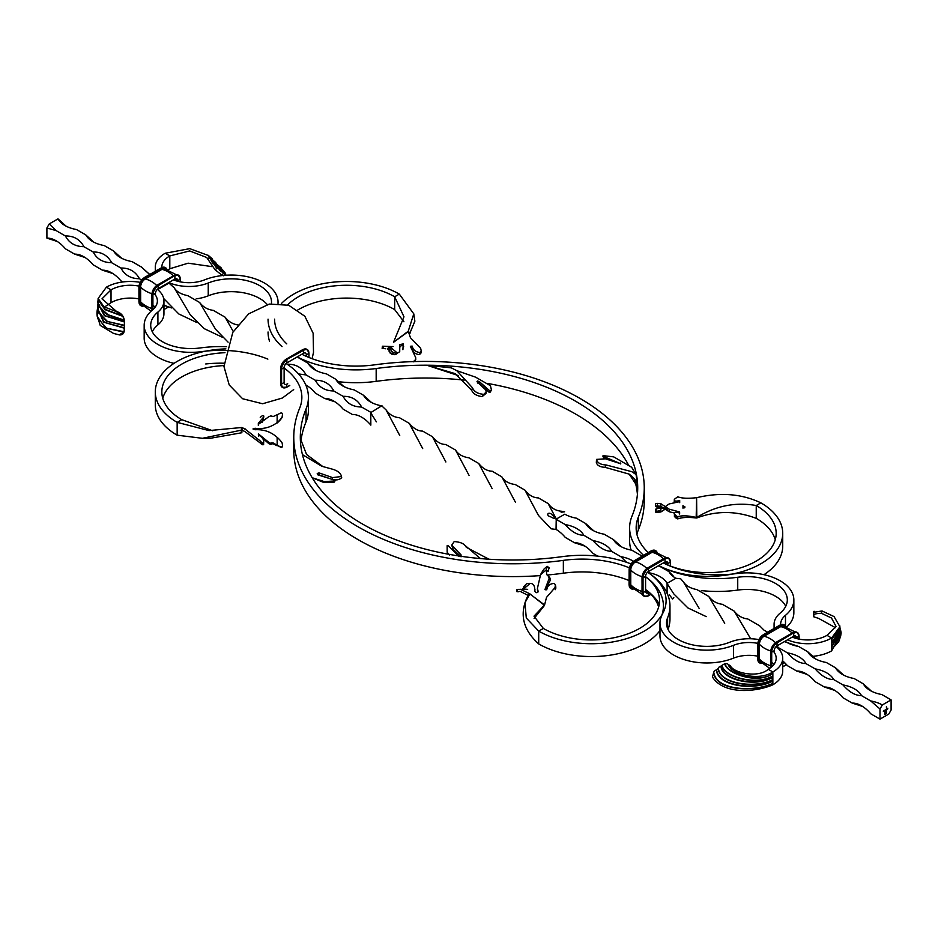 <?xml version="1.0" encoding="UTF-8"?>
<svg xmlns="http://www.w3.org/2000/svg" width="938" height="938" viewBox="0 0 938 938"><rect width="100%" height="100%" fill="white"/><g stroke="black" fill="none" stroke-linecap="round" stroke-linejoin="round"><path stroke-width="1.41" d="M645.579 576.8A68.075 39.302 180 0 1 659.543 600.648A68.075 39.302 180 0 1 617.521 636.949A68.075 39.302 180 0 1 543.348 628.437L538.717 631.11L538.717 643.937C522.607 629.504 519.042 613.393 528 595.583L529.747 593.754L527.965 595.325L520.203 591.386L517.506 591.515L517.354 589.381L527.672 589.357L522.443 588.912M645.579 589.615A68.075 39.302 180 0 1 658.64 607.062M659.977 630.559A74.618 43.078 180 0 1 538.717 643.937L538.717 631.11A74.618 43.078 180 0 0 620.03 640.443A74.618 43.078 180 0 0 666.097 600.648A74.618 43.078 180 0 0 647.525 572.203A87.867 50.734 0 0 1 669.978 606.054A87.867 50.734 0 0 1 667.61 617.755L667.61 628.472M713.771 672.218L714.088 671.42A3.271 2.673 -3.7 0 1 716.315 670.013L718.391 668.278A3.271 2.673 -3.7 0 1 720.619 666.215L721.275 665.992C721.826 679.792 756.403 687.273 772.853 677.248L772.853 684.787C757.036 691.904 723.843 695.281 712.446 676.978L713.771 672.218C716.011 690.849 754.926 692.103 772.853 683.31C754.867 692.408 716.046 691.2 713.607 672.569M730.374 665.851L727.22 663.717L730.374 665.851C733.903 673.144 758.42 678.28 768.222 669.286L772.853 671.96L772.853 677.248C756.309 687.777 721.498 680.12 720.947 666.132M776.089 646.599A33.709 19.464 180 0 1 782.726 658.195A33.709 19.464 180 0 1 772.853 671.96C758.092 681.715 731.734 673.672 728.392 665.019M716.655 669.861C718.367 686.639 755.665 690.227 772.853 681.07C755.582 690.755 718.086 686.968 716.315 670.013M718.391 668.278C719.575 683.931 755.747 688.949 772.853 679.499C755.594 689.301 719.563 684.236 718.215 668.56M727.22 663.717L724.992 663.741C727.313 673.414 757.716 684.212 772.853 673.543C757.599 684.728 726.786 673.683 724.664 663.787L722.096 665.265C723.515 676.638 756.391 686.135 772.853 675.794C756.345 686.464 723.433 676.931 721.92 665.511L721.275 665.992M534.109 618.459L544.521 605.362L529.747 593.754L520.262 589.24M529.7 593.848L544.568 604.951L534.003 616.172L543.348 628.437L538.717 631.11L526.288 617.99L524.94 602.829L529.782 594.024L528 595.583M555.038 587.563L555.19 589.697L555.882 588.091L555.39 584.784L555.038 587.563L546.514 597.389L544.568 604.951M549.117 578.523L550.231 580.458L550.313 578.5L548.707 576.354L549.117 578.523L544.919 589.615L546.748 589.803C547.405 585.828 549.891 583.706 554.206 583.424L555.378 584.726L555.882 588.091M534.988 589.697L534.777 591.245C536.032 592.968 537.169 593.133 538.201 591.726L537.439 588.337L540.558 574.689L546.233 569.917L546.784 574.443L548.707 576.354M548.331 576.178L546.784 574.443L547.499 575.662M534.777 591.28L534.777 591.245C535 585.969 533.452 583.354 530.134 583.424A26.475 10.611 -51.7 0 0 526.499 583.776L523.463 587.024L524.459 588.161L525.749 587.106M526.429 586.543L530.134 583.424M522.548 588.689L526.992 586.144L524.401 588.138M516.662 589.568L517.354 589.381L516.662 589.568L516.955 591.702L518.351 591.772M550.231 580.458L545.236 589.826M547.206 566.317L546.233 569.917L548.12 571.406L549.093 567.807L547.206 566.317L544.204 568.815A26.475 10.611 -51.7 0 0 540.534 574.666M555.671 586.531L555.472 585.242M466.209 547.124L465.518 546.209C463.935 543.559 460.171 542.012 454.203 541.566L451.729 545.107L461.05 554.886L461.05 555.882M458.823 556.269L448.282 545.717L447.133 545.728L447.168 552.212L449.384 555.026M448.939 554.323L447.567 552.74M466.327 547.3L465.154 545.541L480.408 558.556M461.05 556.832L452.984 549.152L451.729 545.107M488.968 559.224L466.362 547.358M629.328 567.83A81.325 46.947 0 0 0 563.351 560.373A219.07 126.478 180 0 1 293.77 437.296A219.07 126.478 180 0 1 299.668 408.136A81.325 46.947 180 0 0 301.86 397.302A81.325 46.947 180 0 0 284.12 368.036M629.058 580.54A81.325 46.947 0 0 0 563.351 573.2A219.07 126.478 180 0 1 548.343 574.935M540.265 575.604A219.07 126.478 180 0 1 293.77 450.123L293.77 437.296M631.051 563.926A87.867 50.734 0 0 0 561.85 556.691A212.527 122.702 180 0 1 300.312 437.296A212.527 122.702 180 0 1 306.046 409.003L306.046 421.83A212.527 122.702 180 0 0 300.735 442.361M659.285 604.084A81.325 46.947 0 0 0 645.579 589.533M659.977 623.113L659.977 635.941A46.83 27.038 180 0 0 685.103 659.895A46.83 27.038 180 0 0 733.516 658.148L733.516 645.321A46.83 27.038 180 0 1 685.103 647.068A46.83 27.038 180 0 1 659.977 623.113A46.83 27.038 180 0 1 661.231 616.876A81.325 46.947 0 0 0 663.424 606.054A81.325 46.947 0 0 0 645.579 576.706M668.044 629.457A87.867 50.734 0 0 0 669.978 618.881L669.978 606.054M758.924 639.599A33.709 19.464 180 0 0 729.787 642.213A40.287 23.262 180 0 1 688.14 643.726A40.287 23.262 180 0 1 666.519 623.113A40.287 23.262 180 0 1 667.61 617.755M782.726 658.195L782.726 671.022A33.709 19.464 180 0 1 772.853 684.787L772.853 671.96L768.222 669.286A27.167 15.688 180 0 0 776.183 658.195A27.167 15.688 180 0 0 773.334 651.207M733.516 658.148A27.167 15.688 180 0 1 757.716 656.166M771.704 662.404A27.167 15.688 180 0 1 773.803 664.608M733.516 645.321A27.167 15.688 180 0 1 757.775 643.351M452.737 546.96L452.984 549.152M302.446 454.637L321.851 466.28L331.818 469.012C337.492 470.548 340.717 473.045 341.502 476.504L332.603 477.606L319.026 472.893L317.232 473.491L317.654 474.769L334.854 480.233L334.878 480.924L324.36 481.616L323.622 482.413L333.588 482.554L334.854 480.233M317.232 473.491L317.654 474.769M312.19 477.735L324.36 481.616M319.026 472.893L319.026 474.839L332.193 479.412C336.226 480.444 339.38 479.869 341.69 477.688L341.502 476.504M300.324 438.398L306.574 454.508L323.024 466.69M312.917 478.052L323.622 482.413M154.547 293.957A27.167 15.688 0 0 1 157.385 300.946A27.167 15.688 0 0 1 152.531 309.892A46.83 27.038 0 0 0 144.171 325.31A46.83 27.038 0 0 0 201.787 351.621A81.325 46.947 180 0 1 267.869 359.125M205.75 363.967A81.325 46.947 180 0 1 223.889 363.217M157.291 289.35A33.709 19.464 0 0 1 163.939 300.946A33.709 19.464 0 0 1 157.912 312.049A40.287 23.262 0 0 0 150.713 325.31A40.287 23.262 0 0 0 200.286 347.939A87.867 50.734 180 0 1 226.515 346.697M286.078 363.51A87.867 50.734 180 0 1 308.414 397.302A87.867 50.734 180 0 1 306.046 409.003M308.414 397.302L308.414 410.129A87.867 50.734 180 0 1 306.046 421.83M144.171 325.31L144.171 338.137A46.83 27.038 0 0 0 174.046 363.346M157.912 312.049L157.912 324.876A40.287 23.262 0 0 0 152.273 331.724M157.912 324.876A33.709 19.464 0 0 0 163.939 313.773L163.939 300.946M155.016 307.359A27.167 15.688 0 0 0 152.906 305.143M138.93 298.917A27.167 15.688 0 0 0 111.024 302.681L111.024 289.854L106.393 287.18L98.115 298.472L104.001 306.808L115.984 311.451L122.667 315.989L105.373 309.411L98.115 299.949L98.115 298.472M140.137 282.338A33.709 19.464 0 0 0 106.393 287.18L111.024 289.854A27.167 15.688 0 0 1 138.988 286.102M332.603 477.606L332.193 479.412M277.132 422.592A26.475 26.158 -179.8 0 0 281.904 417.375A1.407 1.395 -179.8 0 0 282.139 416.812L282.139 417.211A1.407 1.395 -179.8 0 1 281.904 417.773A26.475 26.158 -179.8 0 1 277.261 422.874M281.916 442.572A1.407 1.395 -179.8 0 1 282.15 443.135L282.537 445.491A1.313 1.29 -179.8 0 1 280.743 446.887L277.167 445.386L277.132 437.354A26.475 26.158 -179.8 0 1 281.916 442.572M282.139 416.812L282.526 414.467A1.313 1.29 -179.8 0 0 280.72 413.06L273.239 416.519L270.789 415.909L268.819 416.695L258.489 424.246L258.325 423.284L258.325 425.453M282.537 414.256L282.537 414.655A1.313 1.29 -179.8 0 1 282.526 414.866L282.139 417.211M277.144 414.561L277.132 423.003M282.549 445.702L282.549 446.101A1.313 1.29 -179.8 0 1 280.732 447.285L273.251 443.006L273.251 443.838L277.167 445.785M260.248 417.363L262.406 415.628L263.601 415.651L263.848 416.824L258.325 423.284L258.489 424.246M263.848 416.824L262.112 422.592M277.132 422.604C270.554 427.47 263.203 429.358 255.054 428.256L255.054 429.745L252.955 428.959L255.054 428.256M255.066 429.745C263.543 429.241 270.894 431.773 277.132 437.354M273.251 443.838L271.891 443.815L271.903 442.842L273.251 443.006M271.891 443.815L270.812 444.448L268.831 443.662L268.831 442.373L270.812 443.357L270.812 444.448M271.903 442.842L270.812 443.357M258.501 436.123L258.501 433.954L258.337 434.904L258.501 433.954L268.831 442.373M261.725 437.331L268.831 443.662M258.337 434.904C262.394 437.096 264.153 439.77 263.625 442.924L263.625 444.706L261.491 444.202L260.272 442.994L260.272 440.954L261.491 442.255L261.491 444.202M262.429 444.729L262.429 442.853L263.625 442.924L263.625 444.706M262.429 442.853L261.491 442.255M260.272 440.954L244.689 428.772L241.969 427.599L241.969 430.202L241.418 427.529L241.418 430.132L244.654 431.374L260.272 442.994M241.852 430.261L241.852 432.781L241.218 432.84L241.418 430.132L202.42 438.304L210.147 438.316L241.218 432.84M242.063 430.202L242.063 427.611M224.991 352.7A68.075 39.302 0 0 0 161.84 391.896A68.075 39.302 0 0 0 181.784 419.685L177.153 422.358L177.153 435.185L202.42 438.304M241.418 427.529L208.998 430.589L177.153 422.358L181.784 419.685L212.75 430.776M223.924 365.574A68.075 39.302 0 0 0 162.755 398.31M155.298 404.724A74.618 43.078 0 0 0 177.153 435.185L177.153 422.358A74.618 43.078 0 0 1 155.298 391.896L155.298 404.724M225.894 348.877A74.618 43.078 0 0 0 155.298 391.896M124.437 321.922L124.191 331.137L124.437 321.922C124.25 316.645 121.635 313.175 116.605 311.498L101.996 298.835L111.024 289.854L111.024 302.681L105.888 306.093M96.989 314.875L100.225 325.416L113.545 333.424L119.466 334.925C122.163 335.101 123.734 333.834 124.191 331.137M113.545 333.424L119.466 334.925M116.605 311.498L115.984 311.451M99.78 305.049L98.959 306.679M97.235 316.446L105.455 327.995L123.875 332.087L119.548 334.667M124.097 330.786L123.992 331.712L106.651 328.23L97.669 318.111L97.47 311.24M98.889 306.515L99.709 304.932M97.751 308.696L103.579 322.168L124.191 328.148M124.203 327.808L104.353 322.309L97.669 309.599L97.833 307.828M97.974 310.654L106.264 321.171L124.262 325.638M124.262 325.263L107.424 321.476L98.467 312.213L97.974 306.093M98.08 303.572L104.353 315.684L124.344 321.957M98.373 305.178L106.932 314.558L124.285 320.468L124.355 321.359L105.138 315.766L98.044 304.451L98.103 302.681M98.115 299.656L104.974 309.634L122.89 316.352L124.238 320.093L108.046 314.758L98.9 306.55L98.162 301.286M606.206 464.99C600.531 464.697 597.307 462.833 596.521 459.397L605.42 458.811L620.792 463.794L603.169 456.302L603.146 455.657L613.651 456.853L631.637 467.253L636.093 474.534L637.699 486.928L629.199 474.136L604.987 467.312L606.206 464.99L631.731 471.662L636.093 474.534M620.792 463.794L620.358 463.009L620.358 463.9M604.435 458.788L603.146 455.657M596.521 459.397L596.334 462.446C597.107 465.436 599.992 467.065 604.987 467.312M637.699 486.928L637.676 487.397C637.008 483.516 638.356 481.686 629.199 474.136M648.264 552.552A81.325 46.947 180 0 1 636.152 527.895A81.325 46.947 180 0 1 638.344 517.072A219.07 126.478 0 0 0 644.254 487.912A219.07 126.478 0 0 0 374.661 364.835A81.325 46.947 0 0 1 301.884 354.236M636.914 534.308A81.325 46.947 180 0 1 638.344 529.9A219.07 126.478 0 0 0 644.254 500.74L644.254 487.912M643.527 555.296A87.867 50.734 180 0 1 629.609 527.895A87.867 50.734 180 0 1 631.978 516.205A212.527 122.702 0 0 0 637.711 487.912A212.527 122.702 0 0 0 376.173 368.517L376.173 381.344A212.527 122.702 0 0 1 464.263 380.125M637.418 494.326A212.527 122.702 0 0 0 634.194 478.532M628.354 464.732A212.527 122.702 0 0 0 487.643 383.454M472.506 387.793C474.077 391.685 477.852 393.866 483.82 394.335L486.283 391.896L486.013 393.444L482.214 396.563C476.879 396.024 473.362 393.948 471.662 390.337L472.506 387.793L456.818 370.674L451.33 367.86L426.966 365.269L458.377 375.575M486.283 391.896L485.286 389.458L476.973 381.707L477.407 381.016L479.201 381.508L489.73 390.806L491.477 390.067L490.457 385.717L475.578 377.158L456.818 370.674M785.481 626.092L785.481 615.316A46.83 27.038 0 0 0 793.853 599.886A46.83 27.038 0 0 0 736.224 573.587A81.325 46.947 180 0 1 663.342 562.929A68.075 39.302 0 0 0 736.283 569.085A68.075 39.302 0 0 0 776.172 533.312A68.075 39.302 0 0 0 756.239 505.523L760.87 502.85C741.7 493.775 720.278 492.063 696.606 497.703L696.16 517.975C687.917 517.026 681.785 517.342 677.775 518.925L676.544 518.421L676.544 516.135L677.775 516.697L677.775 518.925M774.753 628.108A33.709 19.464 0 0 1 774.085 624.262A33.709 19.464 0 0 1 780.111 613.159A40.287 23.262 0 0 0 787.31 599.886A40.287 23.262 0 0 0 737.737 577.257A87.867 50.734 180 0 1 658.699 565.614A74.618 43.078 0 0 0 738.781 572.579A74.618 43.078 0 0 0 782.726 533.312A74.618 43.078 0 0 0 760.87 502.85L756.239 505.523C735.392 501.877 715.577 505.852 696.805 517.448L696.172 517.436C688.14 515.583 682.008 515.337 677.775 516.697M785.751 606.3A40.287 23.262 0 0 0 737.737 590.084A87.867 50.734 180 0 1 701.319 590.588M631.122 550.09A87.867 50.734 180 0 1 629.609 540.722L629.609 527.895M786.865 626.924A46.83 27.038 0 0 0 793.853 612.713L793.853 599.886M812.285 656.377A33.709 19.464 0 0 0 831.631 650.855L841.105 633.326M787.521 639.81A33.709 19.464 0 0 0 831.631 638.028L831.631 650.855L831.631 649.377L839.369 640.42M785.481 615.316A27.167 15.688 0 0 0 780.627 624.262A27.167 15.688 0 0 0 780.639 624.767M792.211 637.101A27.167 15.688 0 0 0 826.999 635.354L831.631 638.028L831.631 649.377L838.83 641.604M476.973 381.707L477.407 381.016M490.891 390.853L490.152 392.166L488.956 392.119L479.201 383.454L477.407 382.985M426.966 365.269L455.129 373.617L471.662 390.337M490.246 392.014L491.477 390.067M274.588 319.155A81.325 46.947 0 0 0 286.782 343.883M268.045 319.155A87.867 50.734 0 0 0 282.033 346.614M297.24 356.921A87.867 50.734 0 0 0 376.173 368.517M268.045 331.982A87.867 50.734 0 0 0 269.476 341.08M337.891 381.625A87.867 50.734 0 0 0 376.173 381.344M173.413 279.852A27.167 15.688 180 0 0 204.507 279.887A46.83 27.038 180 0 1 252.92 278.129A46.83 27.038 180 0 1 278.047 302.095A46.83 27.038 180 0 1 278 303.349M168.734 282.561A33.709 19.464 180 0 0 208.236 282.995A40.287 23.262 180 0 1 249.883 281.482A40.287 23.262 180 0 1 271.504 302.095A40.287 23.262 180 0 1 271.399 303.713M208.236 282.995L208.236 295.822A40.287 23.262 180 0 1 267.236 304.51M208.236 295.822A33.709 19.464 180 0 1 196.206 298.847M168.242 269.722A27.167 15.688 180 0 1 169.801 268.749L169.801 255.922L165.17 253.248L189.746 248.652L208.353 255.499L213.032 263.812L208.353 255.499M155.954 270.848A33.709 19.464 180 0 1 155.298 267.013A33.709 19.464 180 0 1 165.17 253.248L169.801 255.922A27.167 15.688 180 0 0 161.84 267.013A27.167 15.688 180 0 0 161.852 267.506M482.214 396.563L483.82 394.335M488.956 392.119L489.73 390.806M813.668 612.491L813.832 616.841L818.557 618.377L835.477 627.686M813.668 612.643L813.586 615.258C813.774 614.109 816.388 613.452 821.418 613.288L831.49 618.013L836.016 626.373L826.999 635.354L831.631 638.028L839.909 626.736L834.023 616.559L822.028 610.955L813.703 612.326M821.418 613.288L822.028 610.955M840.483 630.324L838.771 641.721M840.413 632.587L831.631 647.138L839.967 628.917M840.19 630.16L838.783 637.957L831.631 645.555L839.358 636.691M839.967 631.157L831.631 643.316L839.979 629.105M839.944 628.765L838.795 634.205L831.631 641.85L839.358 632.951M839.909 626.736L839.909 628.167L831.631 639.61L839.909 627.499M657.304 505.957L660.868 506.297L660.868 503.729L657.292 503.389L657.304 505.957L655.486 506.18L656.119 506.778A26.475 4.925 180 0 0 660.762 507.728M660.891 507.962A26.475 4.925 180 0 0 656.108 508.947L655.486 509.569M656.108 511.515L655.463 512.101L657.28 512.336L660.856 511.984L660.88 510.507A26.475 4.925 180 0 0 656.108 511.515L656.108 508.947M657.292 503.389L655.486 503.612L655.498 506.145L655.486 503.612M660.88 507.927L660.88 510.507M664.948 509.064L660.891 507.786L660.868 506.297L664.96 509.064M675.618 515.372L675.618 517.717L674.41 516.428L674.41 514.024L676.544 516.135M675.618 517.717L676.544 518.421M674.41 516.428L674.41 514.024C673.847 512.148 675.606 511.82 679.698 513.051L679.522 514.012M674.199 512.957L669.204 511.773L669.204 509.193L679.522 511.902L679.698 513.051M669.204 511.773L667.235 510.542L667.235 507.927L669.204 509.193M660.868 503.729L666.132 507.165L666.144 509.78L667.235 510.542M666.132 507.165L667.235 507.927M664.972 506.45L664.784 508.947L666.144 509.78M684.658 507.845L682.958 507.552L682.958 505.699L685.068 507.012L682.958 508.15M660.856 511.984L665.265 509.123M666.121 505.934L669.193 503.941L679.522 501.689L679.687 500.552L679.687 502.651M674.152 502.534L674.387 499.274C673.871 501.127 675.63 501.56 679.687 500.552L679.522 501.689M674.387 499.274L677.752 496.777C681.738 498.348 687.847 498.664 696.055 497.738M775.269 539.725A68.075 39.302 0 0 0 756.239 518.351C736.06 510.729 716.257 510.6 696.805 517.975L696.16 517.975M696.805 517.975L696.606 497.703M756.239 518.351L756.239 505.523L756.239 518.351M763.978 574.689A74.618 43.078 0 0 0 782.726 546.139L782.726 533.312M395.59 354.611L397.466 353.122A26.475 10.623 51.8 0 1 393.819 352.77L391.932 354.247A26.475 10.623 51.8 0 0 395.601 354.587M402.906 349.71L403.234 343.906L399.776 344.574L399.717 351.691L397.466 353.122L391.791 348.373L388.907 351L391.791 348.373L390.525 348.045L389.106 349.839L388.004 349.323L389.669 350.132L391.228 348.397L389.903 349.862M388.907 351L391.545 354.048M390.783 349.522L391.767 351.387L389.891 352.876M393.421 352.559L391.767 351.387M382.985 346.509L382.129 348.444L382.821 348.643L382.129 348.444L382.411 346.356M382.434 346.321L382.129 348.444M382.223 348.338L385.729 348.784M382.634 346.216L383.818 346.251L383.279 348.35M383.818 346.251L391.263 346.532L391.334 348.666M388.907 347.365L393.092 346.532L391.263 346.532M387.793 349.299L389.317 347.482L390.525 348.045M403.68 346.31C402.648 344.903 401.511 345.055 400.256 346.79M413.904 361.177L413.787 361.869M414.373 360.579L415.475 359.829L414.162 361.681M412.157 346.099C413.189 350.038 415.874 352.184 420.212 352.524L419.673 354.611C415.346 354.329 412.861 352.196 412.228 348.233L412.157 346.099L410.352 346.286L415.686 357.577L415.769 359.535L414.584 361.282M419.673 354.611L421.056 352.078M420.212 352.524L421.256 351.152L420.67 348.35L410.516 337.797M421.221 351.387L420.857 353.263L421.221 351.387M297.897 309.903A68.075 39.302 180 0 1 394.675 309.599L394.675 296.771L403.973 316.81L393.491 342.335L408.241 331.22L410.445 337.68M408.323 331.548L393.491 342.335M410.035 333.225L408.264 331.653M287.603 304.909A68.075 39.302 180 0 1 394.675 296.771L399.307 294.098L413.787 313.855L408.241 331.22L410.058 333.154M281.353 303.607A74.618 43.078 180 0 1 399.307 294.098L394.675 296.771L394.675 309.599L403.915 321.757M413.787 313.855L414.866 321.195L410.023 332.779M214.978 269.652L221.579 274.904L223.936 273.157A3.271 2.673 176.3 0 0 221.696 271.844L219.633 270.203A3.271 2.673 176.3 0 0 217.405 268.233L214.978 269.652L206.7 257.481L189.699 250.938L169.801 255.922L169.801 268.749L188.151 263.179L211.918 266.615M222.494 275.526L221.579 274.904M216.772 266.017L218.671 267.002M220.102 267.881L221.239 268.678M222.576 269.792L225.577 273.462L224.417 274.048L219.398 266.943M207.65 258.923L209.631 257.387M213.336 263.871L215.541 264.879M216.561 265.384L218.308 266.392M219.75 267.4L220.5 268.01M223.678 271.973L224.417 274.048M223.725 275.819L225.706 274.365L225.577 273.462M223.936 273.157L224.241 273.826M218.073 266.04L216.455 265.102M215.447 264.61L213.301 263.613M214.896 263.308L213.032 262.277L214.872 263.261M215.81 263.836L216.901 264.598M217.288 264.903L221.696 271.844M221.368 271.715L218.284 265.923M212.762 261.456L214.474 262.546M215.447 263.273L216.561 264.258M219.046 267.693L219.809 270.472M219.633 270.203L215.142 262.839M214.673 262.488L212.645 261.174M213.571 261.127L217.405 268.233M215.365 264.235L214.638 262.441M211.648 259.251L213.078 260.67M208.846 256.062L215.928 267.154L211.331 258.782M782.726 663.787L784.649 662.674M794.932 631.884L783.183 626.033A6.543 3.775 120 0 0 780.721 626.631L764.06 636.257A6.543 3.775 120 0 0 759.44 644.265L759.44 659.062A6.543 3.775 120 0 0 760.143 661.501L769.746 668.325M799.106 639.118L799.106 636.257L797.382 632.529A7.856 4.538 120 0 1 799.012 636.116L796.456 637.852A3.928 2.263 120 0 0 795.647 636.058A3.928 2.263 120 0 0 793.689 636.257L777.027 645.872A3.928 2.263 120 0 0 774.249 650.679L774.249 652.391M667.797 564.981L667.797 563.562A3.928 2.263 120 0 0 666.977 561.768A3.928 2.263 120 0 0 665.019 561.968L648.357 571.582A3.928 2.263 120 0 0 645.579 576.389L645.579 591.186A3.928 2.263 120 0 0 646.388 592.992A3.928 2.263 120 0 0 648.357 592.793L648.979 592.441M666.273 557.594L654.525 551.743A6.543 3.775 120 0 0 652.062 552.341L635.401 561.968A6.543 3.775 120 0 0 630.77 569.976L630.77 584.773A6.543 3.775 120 0 0 631.473 587.211L642.424 594.458M163.939 306.538L165.24 305.788M176.145 274.635L164.396 268.772A6.543 3.775 120 0 0 161.934 269.382L145.273 278.996A6.543 3.775 120 0 0 140.641 287.016L140.653 301.813A6.543 3.775 120 0 0 141.357 304.252L151.124 311.135M177.669 280.603L180.213 279.137A7.527 4.35 120 0 0 174.89 276.053L174.89 278.996L177.669 280.603A3.928 2.263 120 0 0 176.86 278.809A3.928 2.263 120 0 0 174.89 278.996L158.229 288.623A3.928 2.263 120 0 0 155.462 293.43L155.462 295.13M306.327 356.37L306.327 354.881A3.928 2.263 120 0 0 305.518 353.075A3.928 2.263 120 0 0 303.56 353.274L286.899 362.889A3.928 2.263 120 0 0 284.12 367.708L284.12 382.505A3.928 2.263 120 0 0 284.929 384.299A3.928 2.263 120 0 0 286.899 384.111L287.685 383.642M885.847 709.363L885.296 710.312L885.847 709.363M887.876 708.178L887.583 709.198L887.876 708.178M879.996 708.976L882.306 704.966L891.1 699.889L891.1 710.031L888.79 714.053L879.996 719.129L879.996 708.976L870.745 700.967L861.483 695.609C855.292 695.609 849.136 692.045 842.981 684.928L833.706 679.581C827.527 679.569 821.36 676.005 815.204 668.9L805.848 663.553M887.43 708.741L887.008 709.198L887.172 708.589M886.762 708.835L886.762 709.703L886.762 708.835M884.417 710.617L884.98 710.172L884.382 710.594M884.194 710.312L883.995 711.063L884.194 710.312M883.573 710.664L883.373 711.414L883.573 710.664M886.445 707.287L886.445 706.525L886.375 707.252M886.375 713.126L884.675 714.545L885.05 711.766L884.862 714.217L885.707 713.736L886.316 711.121L885.683 713.455L885.097 713.83L885.812 712.692L885.097 712.587L886.492 710.805L886.093 713.607M787.381 665.605L787.428 665.675A27.812 16.063 -120 0 0 782.726 660.915M879.996 719.129L870.734 713.783A27.812 16.063 -120 0 0 852.232 703.101L842.957 697.743A27.812 16.063 -120 0 0 824.467 687.062L815.192 681.715A27.812 16.063 -120 0 0 796.69 671.033L807.043 674.375M852.279 703.101L862.573 706.443M824.502 687.073L834.808 690.403M796.69 671.033L787.428 665.675M669.392 594.88L672.605 598.995L673.801 597.588M724.711 623.242L708.765 596.451L696.969 589.627C690.38 588.337 685.819 585.711 683.298 581.736L680.695 578.793L675.888 578.277L667.07 583.377A27.812 16.063 -0 0 0 648.58 572.684L647.607 572.133M750.154 637.934L734.22 611.13L722.424 604.318C716.761 603.626 712.212 601 708.765 596.451M597.682 556.128L593.039 553.443A27.812 16.063 -120 0 0 574.537 542.762L565.262 537.404A27.812 16.063 -120 0 0 556.046 529.419L556.199 520.59M574.572 542.762L584.878 546.104M699.244 608.551L683.298 581.736M805.824 663.553L805.941 663.541A27.812 16.063 -0 0 0 805.941 663.541C799.751 663.529 793.583 659.965 787.439 652.86L778.177 647.513A27.812 16.063 -0 0 0 778.177 647.513A27.812 16.063 -0 0 0 777.11 645.825M667.106 593.519L667.082 583.354M626.584 562.308L620.815 556.668L611.553 551.31A27.812 16.063 -0 0 0 593.051 540.616L583.788 535.27C577.62 535.27 571.453 531.717 565.286 524.6L556.046 519.265M611.553 551.31A27.812 16.063 -0 0 1 611.541 551.31C605.385 551.31 599.218 547.745 593.051 540.628A27.812 16.063 -0 0 0 593.051 540.628L593.051 540.628M555.988 529.442L551.122 528.809L538.435 515.396L524.987 490.164L515.279 484.547C508.947 483.727 504.468 481.159 501.842 476.844L492.145 471.193C487.244 471.111 482.765 468.531 478.697 463.454L468.953 457.814C462.575 456.865 458.096 454.273 455.528 450.041L445.796 444.483C440.942 444.471 436.475 441.88 432.406 436.698L422.675 431.105C417.961 431.07 413.494 428.49 409.261 423.355L399.518 417.75C393.843 417.222 389.376 414.619 386.116 409.965L381.696 405.791M556.293 518.972L548.12 503.542L538.412 497.914C533.288 497.785 528.821 495.205 524.987 490.164M469.047 475.367L455.528 450.041M376.384 421.842L370.616 412.626M370.838 425.137L370.791 413.986M445.878 461.965L432.406 436.698M550.993 513.778L555.214 517.717C554.792 518.667 553.221 518.339 550.512 516.732C546.233 515.794 547.405 511.843 550.993 513.778M370.768 425.09L370.768 425.043A27.812 16.063 -120 0 0 352.383 414.49L343.109 409.132A27.812 16.063 -120 0 0 324.607 398.462L315.344 393.104A27.812 16.063 -120 0 0 305.741 384.897M370.885 412.345L361.529 407.01M361.505 407.01C352.946 406.916 346.826 403.363 343.132 396.352L333.752 390.97C325.181 390.888 319.049 387.335 315.367 380.324L306.081 374.93L298.554 373.957M287.767 364.636L286.16 363.428M324.654 398.462L334.948 401.792M305.835 385.119L307.183 385.764M363.522 395.297L371.565 402.543M381.989 405.931C372.749 404.149 366.582 400.596 363.487 395.25L354.212 389.903C344.985 388.121 338.817 384.557 335.71 379.222L326.447 373.863C317.196 372.069 311.029 368.517 307.945 363.182L298.671 357.835M335.734 379.245L343.8 386.515M307.969 363.217L316.036 370.487M515.419 502.217L501.842 476.844M422.698 448.587L409.261 423.355M561.135 512.242L564.594 511.796L561.569 511.257C555.894 510.764 551.415 508.185 548.12 503.542M492.169 488.675L478.697 463.442M399.729 435.443L386.116 409.965M381.942 405.685L370.838 412.556M343.144 396.317L343.12 396.328C351.457 396.153 357.624 399.705 361.622 406.998L361.622 406.998M306.081 374.93L306.081 374.93C302.083 367.649 295.939 364.085 287.626 364.237L287.579 364.261M767.636 632.212L763.931 630.09L759.663 625.822L747.867 619.01C742.216 618.306 737.667 615.68 734.22 611.13M706.232 616.618L687.941 607.941L673.765 593.848L667.024 583.377M228.098 342.159L215.588 329.285L199.653 302.482L187.846 295.669C181.116 294.309 176.567 291.683 174.198 287.79L168.523 282.678M233.281 331.583L225.108 317.173L213.301 310.361C207.638 309.657 203.089 307.031 199.653 302.482M171.654 307.945L163.939 305.237M46.947 238.123L57.253 241.465M122.831 281.951L120.955 280.861A27.812 16.063 -120 0 0 102.453 270.191L93.179 264.833A27.812 16.063 -120 0 0 74.677 254.151L65.414 248.805A27.812 16.063 -120 0 0 46.912 238.123L46.9 227.957L49.222 223.948L58.004 218.871L66.106 226.175M102.488 270.191L112.795 273.521M74.723 254.151L85.03 257.493M157.983 289.901L157.502 289.15M141.638 279.981L139.363 278.738C130.792 278.645 124.66 275.092 120.979 268.08L111.599 262.699M111.587 262.71C103.016 262.617 96.895 259.064 93.214 252.052L83.834 246.671C75.251 246.577 69.131 243.024 65.437 236.013L56.163 230.631L46.9 227.957M149.74 274.447L141.333 266.978L132.059 261.632C122.808 259.838 116.64 256.273 113.557 250.95L104.282 245.592C95.066 243.821 88.899 240.257 85.792 234.91L76.517 229.564C67.278 227.782 61.122 224.217 58.015 218.882M169.086 283.006L157.983 289.42L158.499 290.346M139.469 278.727L139.469 278.727C135.471 271.445 129.303 267.881 120.99 268.034L120.967 268.057M83.928 246.659L83.928 246.659C79.941 239.389 73.785 235.825 65.484 235.966L65.425 235.989M56.151 230.631L49.222 223.948M641.639 556.375A27.812 16.063 180 0 1 641.182 555.589L631.907 550.231A27.812 16.063 180 0 1 613.417 539.561L604.142 534.203A27.812 16.063 180 0 1 585.64 523.521L576.366 518.175A27.812 16.063 180 0 1 564.828 514.176L556.117 519.148M585.664 523.556L593.731 530.826M613.44 539.585L621.495 546.854M641.205 555.624L641.78 556.293M675.864 578.277A27.812 16.063 180 0 1 668.946 571.629L659.684 566.271A27.812 16.063 180 0 1 658.089 565.966M668.946 571.629L673.59 576.342M197.121 322.649L178.83 313.984L163.669 298.507M222.552 337.34L204.273 328.675L190.133 314.582L174.198 287.79M633.396 561.276A27.812 16.063 -0 0 0 620.815 556.644A27.812 16.063 -0 0 0 620.815 556.668L620.815 556.668M583.776 535.27A27.812 16.063 -0 0 0 583.788 535.27A27.812 16.063 -0 0 0 565.274 524.577A27.812 16.063 -0 0 0 565.286 524.6L565.286 524.6M85.815 234.946L93.87 242.215M113.58 250.974L121.635 258.243M141.345 267.013L149.412 274.283M891.1 699.889L881.837 694.542A27.812 16.063 180 0 1 863.335 683.861L854.072 678.502A27.812 16.063 180 0 1 835.57 667.833L826.296 662.474A27.812 16.063 180 0 1 807.806 651.793L798.531 646.434A27.812 16.063 180 0 1 785.083 641.229M807.817 651.828L815.884 659.097M835.57 667.833L843.649 675.125M863.359 683.896L871.425 691.165M882.306 704.966A27.812 16.063 -0 0 0 870.745 700.956A27.812 16.063 -0 0 0 870.745 700.967L870.745 700.956M861.471 695.609A27.812 16.063 -0 0 0 861.483 695.609A27.812 16.063 -0 0 0 842.969 684.916A27.812 16.063 -0 0 0 842.981 684.928M833.706 679.581L833.706 679.581A27.812 16.063 -0 0 0 815.204 668.888A27.812 16.063 -0 0 0 815.204 668.9L815.204 668.9M805.941 663.541A27.812 16.063 -0 0 0 787.428 652.848A27.812 16.063 -0 0 0 787.439 652.86L787.439 652.86M885.613 713.9L884.675 714.428M884.944 712.001L884.862 712.657M884.769 712.599L884.862 714.217M885.964 711.203L886.058 712.505M885.097 712.751L885.812 712.446M886.398 710.852L886.492 712.575M333.858 390.97L333.858 390.97C329.871 383.701 323.716 380.136 315.414 380.265M111.692 262.699L111.692 262.699C107.694 255.417 101.538 251.853 93.225 252.005M555.39 584.784L555.8 586.895M547.241 566.927L549.117 568.416M563.351 573.2L563.351 560.373M638.344 529.9L638.344 517.072M737.737 577.257L737.737 590.084M479.201 381.508L479.201 383.454M655.873 509.053L655.873 511.62M655.486 509.498L655.486 512.066L655.463 509.533M393.819 352.77L391.932 354.247M782.726 666.73L786.466 664.573M776.324 642.272L776.793 642.53A7.856 4.538 120 0 0 771.235 652.156L770.778 651.887A7.856 4.538 120 0 1 776.324 642.272L776.101 642.401A7.527 4.35 120 0 0 770.778 651.617L770.684 666.555L771.493 667M797.148 632.4A7.856 4.538 120 0 0 796.913 632.259A7.856 4.538 120 0 0 792.985 632.646L777.027 642.929A7.527 4.35 120 0 0 771.704 652.156L771.235 666.953A7.856 4.538 120 0 0 771.247 667.211M770.778 651.887L770.778 666.684A7.856 4.538 120 0 0 770.825 667.539M763.368 634.78L763.837 635.049A7.856 4.538 120 0 0 758.279 644.676L757.81 644.406A7.856 4.538 120 0 1 763.368 634.78L763.133 634.92A7.527 4.35 120 0 0 757.81 644.136L757.716 659.062L759.44 659.062A28.304 16.345 0 0 0 770.684 665.769M761.844 663.4A7.856 4.538 120 0 1 759.909 663.06A7.856 4.538 120 0 1 758.279 659.473L758.279 644.676L758.736 659.473A7.527 4.35 120 0 0 761.715 663.272M757.81 644.406L757.81 659.203A7.856 4.538 120 0 0 759.44 662.803A7.856 4.538 120 0 0 759.674 662.92M784.18 624.919A7.856 4.538 120 0 0 783.957 624.778L779.865 625.142L763.204 634.768L757.716 644.265L757.716 659.062L759.44 662.803L761.89 663.436M771.704 666.824L771.704 652.156L774.249 650.679M785.681 626.561A7.856 4.538 120 0 0 784.426 625.036L783.957 624.778A7.856 4.538 120 0 0 780.029 625.165L764.06 635.448A7.527 4.35 120 0 0 758.736 644.676L759.44 644.265A28.304 16.345 0 0 0 770.719 650.984M770.755 667.598L770.684 651.746L776.172 642.249L792.833 632.634L797.382 632.529A7.856 4.538 120 0 0 793.454 632.915L777.027 642.929L777.027 645.872M785.739 626.572L784.426 625.036A7.856 4.538 120 0 0 780.498 625.435L764.06 635.448L764.06 636.257A28.304 16.345 60 0 1 775.515 642.671M799.012 636.386L799.012 639.106L799.012 636.386A7.527 4.35 120 0 0 793.689 633.314L793.689 636.257L796.456 637.852M785.505 626.514A7.527 4.35 120 0 0 780.721 625.834L780.721 626.631A28.304 16.345 60 0 1 792.153 633.021M645.579 576.389L643.034 577.867L643.034 592.664L645.579 591.186L648.357 592.793L648.357 595.736L650.878 594.282M648.357 571.582L648.357 568.639A7.527 4.35 120 0 0 643.034 577.867L643.034 592.664A7.527 4.35 120 0 0 648.357 595.736L648.123 595.865A7.856 4.538 120 0 1 644.195 596.251L643.738 595.993A7.856 4.538 120 0 0 643.972 596.111M642.014 591.479A28.304 16.345 180 0 1 630.77 584.773L629.152 584.644M642.049 576.694A28.304 16.345 180 0 1 630.77 569.976L629.152 570.116L629.152 584.913A7.856 4.538 120 0 0 630.77 588.501A7.856 4.538 120 0 0 631.016 588.63M629.609 585.183A7.856 4.538 120 0 0 631.239 588.771A7.856 4.538 120 0 0 633.185 589.111L630.77 588.501L629.058 584.773L629.152 569.847A7.527 4.35 120 0 1 634.475 560.631L629.152 570.116A7.856 4.538 120 0 1 634.709 560.49L651.207 550.852L635.167 560.76A7.856 4.538 120 0 0 629.609 570.374L629.609 585.183M646.857 568.381A28.304 16.345 -120 0 0 635.401 561.968L635.401 561.159A7.527 4.35 120 0 0 630.078 570.374L630.078 585.183A7.527 4.35 120 0 0 633.044 588.97M650.949 594.352L648.287 595.888L644.195 596.251A7.856 4.538 120 0 1 642.565 592.664L642.108 592.124M642.108 592.394A7.856 4.538 120 0 0 643.738 595.993L642.014 592.265L642.108 577.327A7.527 4.35 120 0 1 647.431 568.111L642.014 577.456L642.108 592.394M642.577 577.867L642.108 577.597A7.856 4.538 120 0 1 647.666 567.971L664.163 558.345L648.123 568.24A7.856 4.538 120 0 0 642.577 577.867M663.483 558.731A28.304 16.345 -120 0 0 652.062 552.341L652.062 551.544L635.167 560.76L651.371 550.876L634.709 560.49M670.342 566.001L670.342 562.096L667.797 563.562L665.019 561.968L665.019 559.025L648.357 568.639L664.327 558.356L647.666 567.971M651.371 550.876L655.287 550.489A7.856 4.538 120 0 0 651.371 550.876M656.835 552.224A7.527 4.35 120 0 0 652.062 551.544L651.828 551.145A7.856 4.538 120 0 1 655.756 550.747L655.287 550.489A7.856 4.538 120 0 1 655.521 550.629M664.327 558.356L668.255 557.969A7.856 4.538 120 0 0 664.327 558.356M670.436 566.048L670.436 561.968L668.712 558.239A7.856 4.538 120 0 1 670.342 561.827L670.342 562.096A7.527 4.35 120 0 0 665.019 559.025L664.784 558.626A7.856 4.538 120 0 1 668.712 558.239L668.255 557.969A7.856 4.538 120 0 1 668.477 558.11M657.01 552.271A7.856 4.538 120 0 0 655.756 550.747L657.069 552.283M151.886 308.52A28.304 16.345 180 0 1 140.653 301.813L139.023 301.684M151.933 293.723A28.304 16.345 180 0 1 140.641 287.016L139.023 287.145L139.023 301.942A7.856 4.538 120 0 0 140.653 305.542A7.856 4.538 120 0 0 140.888 305.659M156.728 285.41A28.304 16.345 -120 0 0 145.273 278.996L145.038 277.8A7.856 4.538 120 0 0 139.492 287.415L139.492 302.212A7.856 4.538 120 0 0 141.122 305.811A7.856 4.538 120 0 0 143.057 306.14M173.366 275.76A28.304 16.345 -120 0 0 161.934 269.382L161.934 268.573L145.273 278.199A7.527 4.35 120 0 0 139.95 287.415L139.95 302.212A7.527 4.35 120 0 0 142.928 306.011M152.706 309.751L151.991 309.165M155.462 293.43L151.979 294.626L151.991 309.434A7.856 4.538 120 0 0 152.038 310.314M158.229 288.623L158.006 285.281A7.856 4.538 120 0 0 152.448 294.895L152.448 309.692A7.856 4.538 120 0 0 152.448 309.962M166.718 269.253A7.527 4.35 120 0 0 161.934 268.573L144.581 277.531A7.856 4.538 120 0 0 139.023 287.145L139.023 286.876A7.527 4.35 120 0 1 144.346 277.66L138.93 287.016L138.93 301.813L140.653 305.542L143.104 306.187M152.906 309.575L152.906 294.895A7.527 4.35 120 0 1 158.229 285.68L174.667 275.655L157.537 285.011A7.856 4.538 120 0 0 151.979 294.626L151.979 294.368A7.527 4.35 120 0 1 157.303 285.14L151.886 294.497L151.979 310.372M166.894 269.3A7.856 4.538 120 0 0 165.627 267.787A7.856 4.538 120 0 0 161.699 268.174L144.417 277.507L161.008 268.045M180.213 281.846L180.213 278.867A7.856 4.538 120 0 0 178.595 275.268A7.856 4.538 120 0 0 174.667 275.655L157.373 284.988L173.964 275.526M161.242 267.905L165.17 267.518A7.856 4.538 120 0 0 161.242 267.905M174.198 275.385L178.126 274.998A7.856 4.538 120 0 0 174.198 275.385M165.393 267.67A7.856 4.538 120 0 0 165.17 267.518L166.941 269.323M178.349 275.151A7.856 4.538 120 0 0 178.126 274.998L180.319 278.996L180.319 281.869M302.634 349.804L285.973 359.418A7.527 4.35 120 0 0 280.65 368.634L281.107 383.97A7.856 4.538 120 0 0 282.737 387.57A7.856 4.538 120 0 0 286.665 387.183L286.899 384.111M286.899 387.042L289.701 385.424L286.899 387.042A7.527 4.35 120 0 1 281.576 383.97L284.12 382.505M307.019 349.428A7.856 4.538 120 0 0 306.785 349.276A7.856 4.538 120 0 0 302.857 349.663L286.196 359.289A7.856 4.538 120 0 0 280.65 368.904L280.65 383.701A7.856 4.538 120 0 0 282.279 387.3L286.829 387.195L289.772 385.495M280.65 368.904L281.576 383.97L281.576 369.173L284.12 367.708M308.977 357.495L308.977 353.274L307.254 349.546A7.856 4.538 120 0 0 303.326 349.933L303.56 350.331A7.527 4.35 120 0 1 308.883 353.403L308.883 353.145A7.856 4.538 120 0 0 307.254 349.546L302.693 349.651L286.031 359.266L280.556 368.775L280.556 383.572L282.279 387.3A7.856 4.538 120 0 0 282.514 387.417M303.56 353.274L303.56 350.331L286.665 359.559A7.856 4.538 120 0 0 281.107 369.173L281.576 369.173A7.527 4.35 120 0 1 286.899 359.958L286.899 362.889M308.883 353.403L306.327 354.881M516.932 591.667L516.662 589.556M537.439 588.337L537.556 591.515M447.168 552.212L448.61 554.17M335.183 480.713L333.916 482.378M244.513 429.065L245.205 428.947L244.56 428.713M97.775 308.203C98.068 306.62 95.758 313.104 97.974 318.967M98.044 303.173L97.552 308.063L98.807 313.034M98.115 299.187L97.822 302.728L99.264 307.289M774.085 624.262L774.085 628.483M602.817 456.02L604.06 458.518M278.047 302.095L278.047 303.349M155.298 267.013L155.298 271.234M838.537 642.178L840.694 636.023L841.105 632.587L840.272 628.577M838.537 638.438L840.225 633.748L840.284 628.741M838.537 634.698L840.249 629.89L839.686 625.388M814.536 611.365L813.727 611.424M387.441 349.135L388.625 347.236M389.786 349.921L390.419 349.299M393.643 349.897L393.057 349.417M224.276 273.955L221.122 267.822L216.291 263.848M219.598 269.804L215.693 262.499L212.48 259.861M215.763 265.782L211.988 258.548L208.166 255.288M214.908 263.332L213.032 262.312M786.525 664.643L782.726 666.848M168.477 306.972L163.939 309.587M238.756 325.064C233.093 324.36 228.544 321.722 225.108 317.173M554.733 516.955L555.214 517.717L554.733 516.955M312.108 358.703L313.503 352.336L313.128 333.225L304.838 316.247L288.716 305.26L269.312 304.053L248.605 313.89L232.788 332.404L223.971 366.524L229.212 384.967L242.614 398.744L262.605 403.75L282.397 398.017L293.676 389.598M798.426 646.446L784.426 641.604"/></g></svg>
